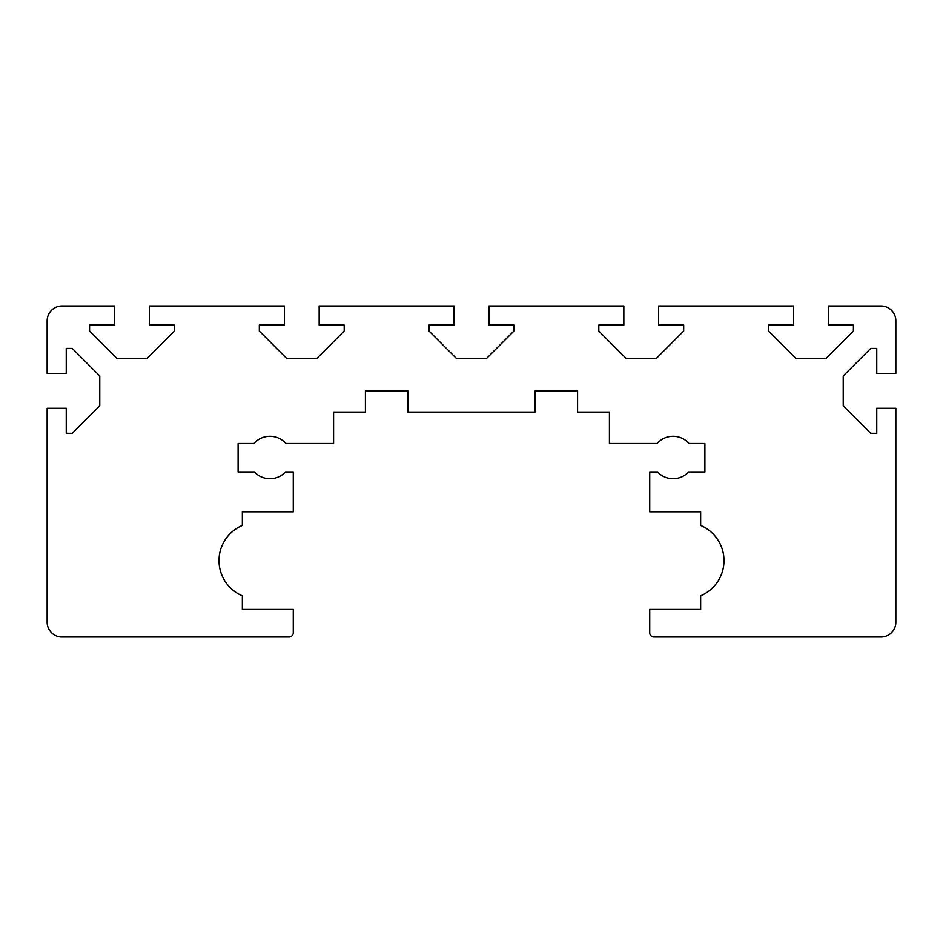 <?xml version="1.0" encoding="UTF-8"?>
<svg xmlns="http://www.w3.org/2000/svg" width="943" height="943" viewBox="0 0 943 943"><rect width="100%" height="100%" fill="white"/><g stroke="black" fill="none" stroke-linecap="round" stroke-linejoin="round"><path stroke-width="1.41" d="M880.998 306.004A14.852 14.852 0 0 1 895.85 320.856L895.85 373.475L876.754 373.475L876.754 348.439L870.754 348.439L843.231 375.962L843.231 405.785L870.754 433.309L876.754 433.309L876.754 408.272L895.85 408.272L895.85 622.144A14.852 14.852 0 0 1 880.998 636.996L653.97 636.996A4.244 4.244 0 0 1 649.727 632.753L649.727 609.414L700.649 609.414L700.649 595.799A38.191 38.191 0 0 0 700.649 525.428L700.649 511.813L649.727 511.813L649.727 471.924L657.507 471.924A21.218 21.218 0 0 0 688.626 471.924L704.892 471.924L704.892 443.493L689.003 443.493A21.218 21.218 0 0 0 657.13 443.493L609.414 443.493L609.414 412.091L577.587 412.091L577.587 390.874L535.153 390.874L535.153 412.091L407.847 412.091L407.847 390.874L365.412 390.874L365.412 412.091L333.586 412.091L333.586 443.493L285.87 443.493A21.218 21.218 0 0 0 253.997 443.493L238.107 443.493L238.107 471.924L254.374 471.924A21.218 21.218 0 0 0 285.493 471.924L293.273 471.924L293.273 511.813L242.351 511.813L242.351 525.428A38.191 38.191 0 0 0 242.351 595.799L242.351 609.414L293.273 609.414L293.273 632.753A4.244 4.244 0 0 1 289.029 636.996L62.002 636.996A14.852 14.852 0 0 1 47.15 622.144L47.15 408.272L66.246 408.272L66.246 433.309L72.246 433.309L99.769 405.785L99.769 375.962L72.246 348.439L66.246 348.439L66.246 373.475L47.15 373.475L47.15 320.856A14.852 14.852 0 0 1 62.002 306.004L114.622 306.004L114.622 325.099L89.585 325.099L89.585 331.099L117.109 358.623L146.931 358.623L174.455 331.099L174.455 325.099L149.418 325.099L149.418 306.004L284.362 306.004L284.362 325.099L259.325 325.099L259.325 331.099L286.849 358.623L316.671 358.623L344.195 331.099L344.195 325.099L319.158 325.099L319.158 306.004L454.102 306.004L454.102 325.099L429.065 325.099L429.065 331.099L456.589 358.623L486.411 358.623L513.935 331.099L513.935 325.099L488.898 325.099L488.898 306.004L623.842 306.004L623.842 325.099L598.805 325.099L598.805 331.099L626.329 358.623L656.151 358.623L683.675 331.099L683.675 325.099L658.638 325.099L658.638 306.004L793.582 306.004L793.582 325.099L768.545 325.099L768.545 331.099L796.069 358.623L825.891 358.623L853.415 331.099L853.415 325.099L828.378 325.099L828.378 306.004L880.998 306.004"/></g></svg>
